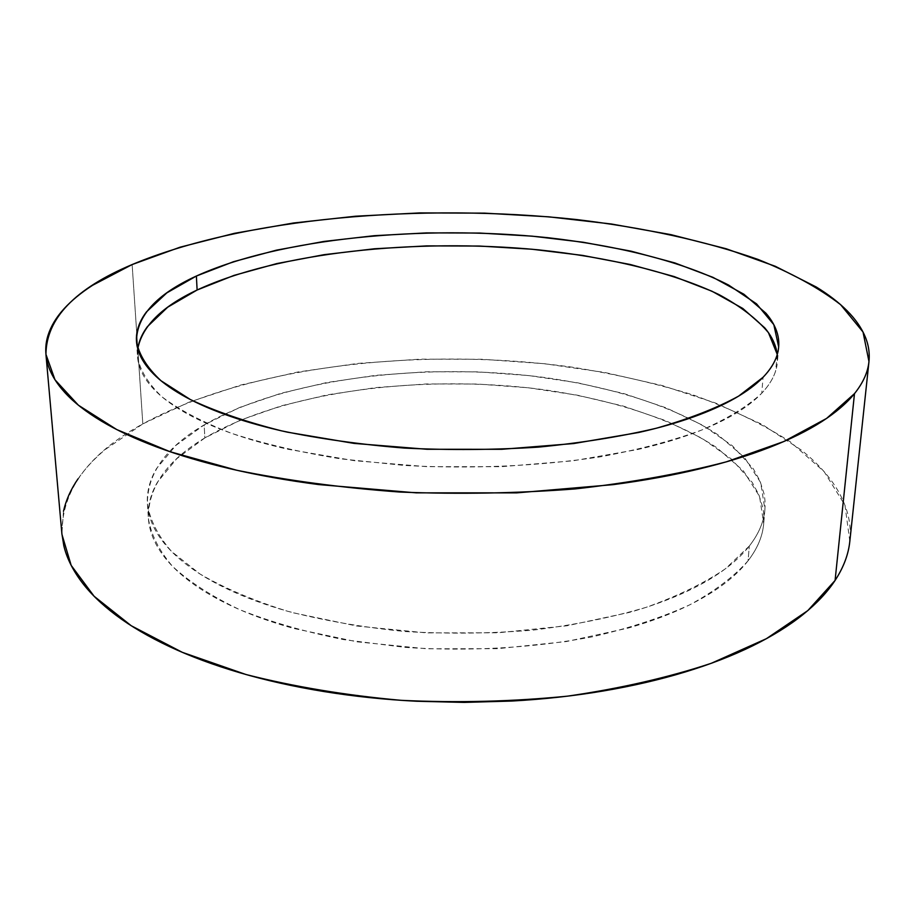 <?xml version="1.0" encoding="UTF-8"?>
<svg xmlns="http://www.w3.org/2000/svg" width="915" height="915" viewBox="0 0 915 915"><rect width="100%" height="100%" fill="white"/><g stroke="black" fill="none" stroke-linecap="round" stroke-linejoin="round"><path stroke-width="0.69" stroke-dasharray="4.58 3.43" d="M849.829 541.291L844.945 505.206L824.163 471.683L790.194 441.739C762.023 423.737 729.621 408.124 692.987 394.891C654.625 383.088 614.102 373.8 571.395 367.052C421.072 346.51 249.909 365.6 142.82 423.897L132.137 264.561L142.82 423.897L105.236 449.528C94.256 458.735 85.187 468.503 78.038 478.842M749.282 546.083L725.423 568.775C704.218 583.187 677.775 596.042 646.116 607.343C611.792 617.453 574.105 625.048 533.056 630.126C490.84 633.557 448.281 634.026 405.379 631.556C363.244 627.393 323.91 620.599 287.39 611.186C253.283 600.48 224.129 588.082 199.962 573.968L171.597 551.505C157.975 535.801 149.911 519.995 147.418 504.074C147.121 473.547 166.038 447.149 204.159 424.903L204.846 437.919C166.862 460.508 148.036 487.283 148.367 518.256C150.872 534.394 158.924 550.418 172.523 566.339C189.405 581.94 211.765 596.363 239.604 609.619C270.36 621.88 305.164 631.899 343.994 639.677L405.437 647.42C469.326 651.64 534.2 647.912 592.131 636.863C629.131 628.285 661.671 617.602 689.761 604.826C714.787 591.147 734.219 576.461 748.081 560.758L749.282 546.083L748.081 560.758C757.494 548.451 762.698 536.076 763.705 523.62L759.542 496.399L743.392 470.859L716.971 447.824C674.218 419.413 612.055 399.466 543.361 389.641C422.616 373.663 284.908 390.877 204.846 437.919L204.159 424.903C284.519 378.558 422.616 361.631 543.716 377.38C612.615 387.079 674.984 406.729 717.909 434.739L744.444 457.443L760.685 482.617L764.906 509.461C763.911 521.744 758.707 533.948 749.282 546.083C756.064 537.414 760.651 528.676 763.041 519.846C765.42 511.039 765.741 502.335 764.014 493.745L760.045 481.073L753.331 468.8L732.423 445.811L702.892 425.361L666.292 407.896L624.121 393.656L577.8 382.836L528.607 375.55L477.767 371.856L426.447 371.776L375.779 375.333L326.941 382.493L281.157 393.221L239.753 407.415L204.159 424.903L175.897 445.411L156.556 468.526C151.73 476.624 148.779 484.984 147.692 493.631C146.629 502.278 147.635 511.028 150.735 519.903C153.857 528.79 159.199 537.585 166.759 546.301C174.353 555.028 184.178 563.434 196.245 571.543C208.346 579.653 222.551 587.201 238.861 594.201C255.205 601.189 273.345 607.4 293.257 612.81L356.987 626.043L426.607 632.894L498.012 632.791L566.888 625.791L629.2 612.444C648.552 607.011 666.04 600.789 681.686 593.801C697.299 586.812 710.772 579.275 722.095 571.2C733.407 563.125 742.465 554.753 749.282 546.083M137.765 348.878L137.502 356.633C139.892 370.106 148.058 383.511 162.012 396.87C179.42 409.977 202.604 422.124 231.541 433.321C263.577 443.706 299.88 452.204 340.472 458.827L404.727 465.483C472.998 469.075 538.077 466.204 599.977 456.894C638.579 449.734 672.456 440.79 701.611 430.084C727.539 418.635 747.578 406.351 761.76 393.221L763.053 377.289L761.76 393.221C754.818 400.564 745.542 407.667 733.91 414.518C722.244 421.369 708.347 427.762 692.198 433.699C676.013 439.635 657.874 444.907 637.778 449.517L572.996 460.817L501.283 466.696L426.859 466.661L354.322 460.691L287.996 449.276C267.283 444.621 248.457 439.303 231.506 433.31C214.602 427.316 199.893 420.854 187.403 413.946C174.937 407.026 164.826 399.855 157.048 392.444C149.305 385.032 143.872 377.563 140.75 370.037C137.65 362.512 136.712 355.1 137.925 347.803M777.258 354.46L775.623 370.998C773.289 378.467 768.669 385.878 761.76 393.221C771.356 382.939 776.561 372.599 777.384 362.214L777.258 354.46M63.478 511.222L61.877 533.639M849.28 545.432C851.099 533.777 850.332 522.374 846.981 511.222C843.619 500.093 838.026 489.388 830.214 479.105C822.402 468.846 812.737 459.147 801.22 449.997L762.229 424.48L715.313 402.943L662.323 385.581L604.907 372.485L544.494 363.713L482.377 359.275L419.745 359.172L357.799 363.415L297.73 372.028L240.851 384.998L188.662 402.325L142.82 423.897C88.32 453.771 61.362 490.612 61.945 534.417M748.081 560.758C741.276 569.553 732.24 578.04 720.963 586.218C709.663 594.407 696.235 602.047 680.68 609.138C665.091 616.218 647.66 622.52 628.376 628.033L566.305 641.564L497.703 648.666L426.584 648.781L357.239 641.85L293.761 628.456C273.917 622.966 255.857 616.687 239.57 609.607C223.317 602.516 209.158 594.864 197.091 586.652C185.059 578.429 175.257 569.908 167.697 561.067C160.148 552.225 154.818 543.316 151.696 534.303C148.596 525.313 147.578 516.426 148.63 507.653C149.705 498.892 152.633 490.406 157.437 482.194L176.686 458.735L204.846 437.919L240.313 420.168L281.58 405.757L327.215 394.857L375.905 387.583L426.424 383.968L477.607 384.037L528.298 387.777L577.331 395.177L623.515 406.146L665.537 420.591L702.011 438.319L731.428 459.056L752.221 482.377L758.901 494.832L762.836 507.688C764.551 516.392 764.208 525.221 761.84 534.154C759.439 543.098 754.852 551.974 748.081 560.758M147.418 504.074L148.367 518.256M136.507 341.821L137.502 356.633M778.642 347.403L777.384 362.214M764.906 509.461L763.705 523.62M45.99 354.94L45.944 354.345"/><path stroke-width="1.37" d="M61.877 533.639L63.81 545.717C66.589 557.475 72.308 569.233 80.943 580.991C89.624 592.76 101.371 604.209 116.171 615.337C131.028 626.466 148.836 636.909 169.618 646.665C190.457 656.421 213.881 665.125 239.902 672.765C265.956 680.394 293.932 686.65 323.807 691.523C353.728 696.361 384.609 699.609 416.474 701.245L464.214 702.411L511.805 701.05C543.476 699.277 573.991 695.926 603.34 690.974C632.665 685.998 659.932 679.673 685.163 671.987C710.337 664.301 732.835 655.575 752.668 645.818C772.443 636.062 789.222 625.643 803.004 614.56C816.74 603.488 827.435 592.108 835.086 580.43L854.484 393.633L826.6 418.418L783.686 441.579L726.236 461.869C681.206 473.615 630.904 482.628 575.341 488.907C517.81 493.322 459.399 494.375 400.107 492.064C341.787 487.798 287.367 480.535 236.859 470.276L170.064 451.724L116.811 429.604L78.393 405.208L54.98 379.759L45.944 354.345C46.276 318.512 75.019 288.58 132.137 264.561C244.294 217.644 420.98 202.775 576.679 219.566C643.234 227.526 705.271 240.851 757.917 259.391C791.075 272.681 818.639 287.779 840.611 304.672L863.028 332.019L868.976 361.528C867.9 372.188 863.074 382.893 854.484 393.633L835.086 580.43C843.584 567.357 848.491 554.307 849.829 541.291L868.953 361.802M137.925 347.803C139.16 340.506 142.328 333.449 147.418 326.632L167.697 307.2L197.114 290.009L196.382 276.033C280.184 238.106 422.627 224.598 547.822 237.694C619.066 245.758 683.768 261.964 728.66 285.091L756.533 303.849L773.827 324.665L778.676 346.899C777.876 357.079 772.672 367.212 763.053 377.289L738.577 396.149C716.674 408.136 689.247 418.83 656.295 428.243C620.542 436.649 581.197 442.952 538.272 447.138C494.111 449.94 449.574 450.26 404.659 448.098C360.567 444.53 319.461 438.765 281.317 430.805C245.735 421.781 215.402 411.35 190.32 399.523L161.017 380.754C147.029 367.647 138.84 354.505 136.472 341.295C136.644 316.007 156.614 294.253 196.382 276.033L197.114 290.009C161.886 306.582 142.111 326.209 137.765 348.878M197.114 290.009L234.023 275.392L276.822 263.577L324.07 254.679L374.418 248.777L426.619 245.895L479.483 246.044L531.855 249.223L582.581 255.399L630.412 264.526L674.035 276.524L712.019 291.245L742.808 308.469L764.757 327.856C770.453 334.65 774.273 341.672 776.206 348.924L777.258 354.46L768.463 332.694C756.865 318.843 740.304 306.102 718.778 294.481C672.365 272.373 608.212 257.138 538.409 249.841C415.856 238.06 278.515 252.197 197.114 290.009M78.038 478.842C70.89 489.193 66.04 499.99 63.478 511.222M45.99 354.94L61.945 534.417L71.176 565.379L94.096 596.248L131.211 625.723L182.268 652.315L246.009 674.527C294.092 686.742 345.813 695.354 401.159 700.33C457.409 702.983 512.857 701.588 567.494 696.155C620.313 688.503 668.225 677.558 711.252 663.306L766.358 638.704L807.819 610.591L835.086 580.43C842.704 568.753 847.427 557.086 849.28 545.432M854.484 393.633C846.752 403.218 835.807 412.574 821.647 421.701C807.43 430.816 790.034 439.394 769.446 447.446C748.802 455.487 725.298 462.681 698.934 469.029C672.502 475.365 643.886 480.569 613.061 484.653L516.712 492.876L416.245 492.853L318.637 484.573C287.184 480.455 257.79 475.205 230.431 468.812C203.141 462.407 178.608 455.144 156.842 447.012C135.145 438.891 116.594 430.21 101.21 420.991C85.873 411.773 73.772 402.314 64.908 392.615C56.078 382.928 50.325 373.251 47.66 363.61C45.007 353.968 45.132 344.566 48.003 335.382C50.908 326.22 56.17 317.425 63.81 309.018C71.462 300.612 81.08 292.697 92.655 285.251L132.137 264.561L180.026 247.21L234.343 233.348L293.36 223.02L355.592 216.214L419.722 212.921L484.515 213.138L548.817 216.832L611.426 224.003L671.038 234.663L726.213 248.766L775.257 266.265L816.271 287.013C828.43 294.458 838.7 302.362 847.073 310.723C855.445 319.095 861.518 327.833 865.293 336.937C869.044 346.042 870.119 355.375 868.495 364.913C866.848 374.475 862.182 384.037 854.484 393.633M196.382 276.033L166.85 292.869L146.469 311.901C141.345 318.58 138.165 325.488 136.918 332.637C135.683 339.797 136.609 347.06 139.709 354.437C142.832 361.814 148.276 369.134 156.042 376.408C163.831 383.682 173.976 390.705 186.477 397.499C199.013 404.281 213.767 410.618 230.74 416.497C247.748 422.375 266.654 427.602 287.447 432.177L354.036 443.398L426.882 449.265L501.614 449.311L573.636 443.558L638.681 432.486C658.846 427.957 677.054 422.787 693.295 416.977C709.502 411.155 723.445 404.887 735.145 398.174C746.8 391.46 756.11 384.494 763.053 377.289C769.984 370.095 774.605 362.832 776.938 355.512C779.237 348.203 779.42 340.986 777.476 333.872C775.52 326.769 771.677 319.884 765.947 313.227L743.884 294.23L712.968 277.348L674.835 262.925L631.064 251.167L583.072 242.223L532.198 236.161L479.654 233.05L426.63 232.89L374.281 235.693L323.784 241.469L276.376 250.172L233.428 261.736L196.382 276.033"/></g></svg>
